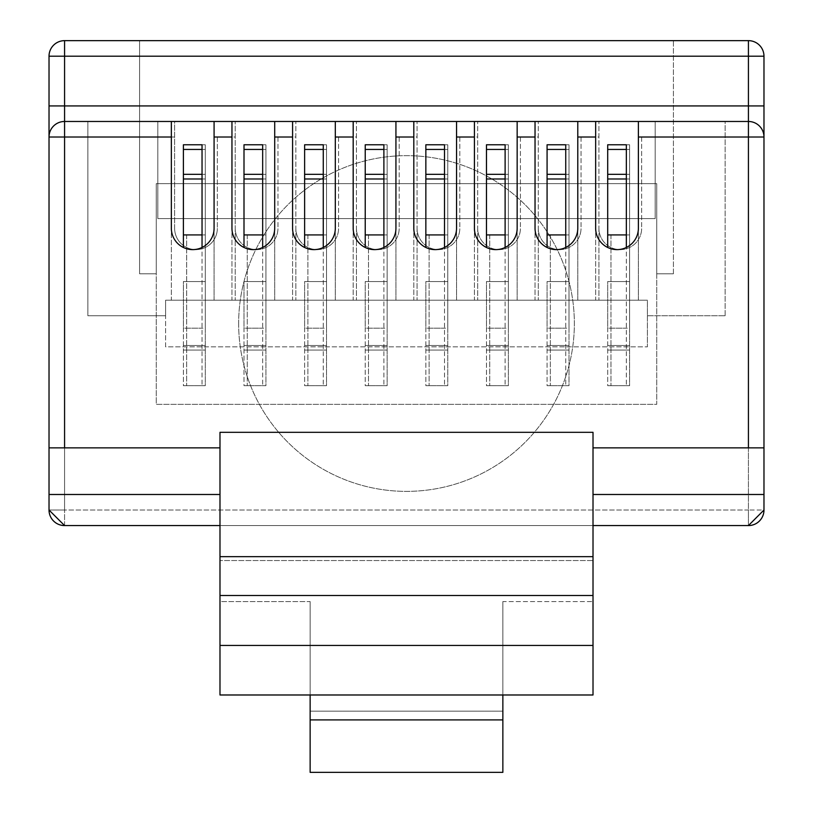 <?xml version="1.0" encoding="UTF-8"?>
<svg xmlns="http://www.w3.org/2000/svg" width="813" height="813" viewBox="0 0 813 813"><rect width="100%" height="100%" fill="white"/><g stroke="black" fill="none" stroke-linecap="round" stroke-linejoin="round"><path stroke-width="0.61" stroke-dasharray="4.07 3.05" d="M238.646 323.523A167.854 167.854 0 0 0 406.5 491.377A167.854 167.854 0 0 0 574.354 323.523A167.854 167.854 0 0 0 406.5 155.659A167.854 167.854 0 0 0 238.646 323.523A167.854 167.854 0 0 0 406.5 491.377A167.854 167.854 0 0 0 574.354 323.523A167.854 167.854 0 0 0 406.5 155.659A167.854 167.854 0 0 0 238.646 323.523M217.345 137.011L217.345 228.25A21.372 21.372 0 0 1 195.974 249.621A21.372 21.372 0 0 1 174.612 228.25L174.612 121.472L64.573 121.472L748.427 121.472L174.612 121.472L174.612 228.25A21.372 21.372 0 0 0 195.974 249.621A21.372 21.372 0 0 0 217.345 228.25A21.372 21.372 0 0 1 195.974 249.621A21.372 21.372 0 0 1 174.612 228.25A21.372 21.372 0 0 0 195.974 249.621A21.372 21.372 0 0 0 217.345 228.25L217.345 137.011L235.221 137.011L235.221 121.472L235.221 228.25L235.221 137.011M277.965 137.011L277.965 228.25A21.372 21.372 0 0 1 256.593 249.621A21.372 21.372 0 0 1 235.221 228.25L235.221 300.21L235.221 228.25A21.372 21.372 0 0 0 256.593 249.621A21.372 21.372 0 0 0 277.965 228.25A21.372 21.372 0 0 1 256.593 249.621A21.372 21.372 0 0 1 235.221 228.25A21.372 21.372 0 0 0 256.593 249.621A21.372 21.372 0 0 0 277.965 228.25L277.965 137.011L295.841 137.011L295.841 121.472L295.841 228.25L295.841 137.011M338.584 137.011L338.584 228.25A21.372 21.372 0 0 1 317.212 249.621A21.372 21.372 0 0 1 295.841 228.25L295.841 300.21L295.841 228.25A21.372 21.372 0 0 0 317.212 249.621A21.372 21.372 0 0 0 338.584 228.25A21.372 21.372 0 0 1 317.212 249.621A21.372 21.372 0 0 1 295.841 228.25A21.372 21.372 0 0 0 317.212 249.621A21.372 21.372 0 0 0 338.584 228.25L338.584 137.011L356.45 137.011L356.45 121.472L356.45 228.25L356.45 137.011M399.193 137.011L399.193 228.25A21.372 21.372 0 0 1 377.821 249.621A21.372 21.372 0 0 1 356.45 228.25L356.45 300.21L356.45 228.25A21.372 21.372 0 0 0 377.821 249.621A21.372 21.372 0 0 0 399.193 228.25A21.372 21.372 0 0 1 377.821 249.621A21.372 21.372 0 0 1 356.45 228.25A21.372 21.372 0 0 0 377.821 249.621A21.372 21.372 0 0 0 399.193 228.25L399.193 137.011L417.069 137.011L417.069 121.472L417.069 228.25L417.069 137.011M459.812 137.011L459.812 228.25A21.372 21.372 0 0 1 438.441 249.621A21.372 21.372 0 0 1 417.069 228.25L417.069 300.21L417.069 228.25A21.372 21.372 0 0 0 438.441 249.621A21.372 21.372 0 0 0 459.812 228.25A21.372 21.372 0 0 1 438.441 249.621A21.372 21.372 0 0 1 417.069 228.25A21.372 21.372 0 0 0 438.441 249.621A21.372 21.372 0 0 0 459.812 228.25L459.812 137.011L477.688 137.011L477.688 121.472L477.688 228.25L477.688 137.011M520.422 137.011L520.422 228.25A21.372 21.372 0 0 1 499.05 249.621A21.372 21.372 0 0 1 477.688 228.25L477.688 300.21L477.688 228.25A21.372 21.372 0 0 0 499.05 249.621A21.372 21.372 0 0 0 520.422 228.25A21.372 21.372 0 0 1 499.05 249.621A21.372 21.372 0 0 1 477.688 228.25A21.372 21.372 0 0 0 499.05 249.621A21.372 21.372 0 0 0 520.422 228.25L520.422 137.011L538.297 137.011L538.297 121.472L538.297 228.25L538.297 137.011M581.041 137.011L581.041 228.25A21.372 21.372 0 0 1 559.669 249.621A21.372 21.372 0 0 1 538.297 228.25L538.297 300.21L538.297 228.25A21.372 21.372 0 0 0 559.669 249.621A21.372 21.372 0 0 0 581.041 228.25A21.372 21.372 0 0 1 559.669 249.621A21.372 21.372 0 0 1 538.297 228.25A21.372 21.372 0 0 0 559.669 249.621A21.372 21.372 0 0 0 581.041 228.25L581.041 137.011L598.917 137.011L598.917 121.472L598.917 228.25L598.917 137.011M641.66 137.011L641.66 228.25A21.372 21.372 0 0 1 620.289 249.621A21.372 21.372 0 0 1 598.917 228.25L598.917 300.21L598.917 228.25A21.372 21.372 0 0 0 620.289 249.621A21.372 21.372 0 0 0 641.66 228.25A21.372 21.372 0 0 1 620.289 249.621A21.372 21.372 0 0 1 598.917 228.25A21.372 21.372 0 0 0 620.289 249.621A21.372 21.372 0 0 0 641.66 228.25L641.66 137.011L748.427 137.011L748.427 447.861L763.976 447.861L763.976 494.487L593.012 494.487L593.012 525.574L748.427 525.574L219.988 525.574L219.988 447.861L64.573 447.861L64.573 137.011L174.612 137.011M647.402 315.749L725.125 315.749L647.402 315.749L647.402 300.21L165.598 300.21L165.598 315.749L87.875 315.749L165.598 315.749L165.598 300.21L647.402 300.21L647.402 315.749L725.125 315.749L725.125 121.472L87.875 121.472L725.125 121.472L87.875 121.472L725.125 121.472L725.125 315.749L647.402 315.749L647.402 300.21L647.402 346.836L647.402 315.749M656.731 273.788L673.408 273.788L656.731 273.788L656.731 183.636L156.269 183.636L156.269 404.346L656.731 404.346L656.731 183.636L156.269 183.636L156.269 273.788L139.592 273.788L156.269 273.788L156.269 183.636L656.731 183.636L656.731 273.788L673.408 273.788L673.408 40.65L139.592 40.65L673.408 40.65L139.592 40.65L673.408 40.65L673.408 273.788L656.731 273.788L656.731 183.636L156.269 183.636L156.269 404.346L656.731 404.346L656.731 183.636L656.731 404.346L156.269 404.346L156.269 183.636L656.731 183.636L656.731 273.788M49.024 494.487L49.024 56.188L49.024 105.924L64.573 105.924L64.573 137.011L49.024 137.011A15.538 15.538 0 0 1 64.573 121.472A15.538 15.538 0 0 0 49.024 137.011L49.024 510.025L64.573 525.574L593.012 525.574L593.012 560.543L219.988 560.543L593.012 560.543L593.012 694.983L593.012 556.661L219.988 556.661L219.988 432.323L219.988 494.487L49.024 494.487L49.024 510.025L49.024 137.011A15.538 15.538 0 0 1 64.573 121.472L748.427 121.472L748.427 105.924L64.573 105.924L64.573 56.188L748.427 56.188L64.573 56.188L64.573 510.025L748.427 510.025L748.427 56.188L748.427 105.924L763.976 105.924L763.976 56.188A15.538 15.538 0 0 0 748.427 40.65L64.573 40.65L748.427 40.65A15.538 15.538 0 0 1 763.976 56.188L763.976 137.011A15.538 15.538 0 0 0 748.427 121.472A15.538 15.538 0 0 1 763.976 137.011L748.427 137.011L748.427 121.472A15.538 15.538 0 0 1 763.976 137.011L763.976 447.861L593.012 447.861L593.012 432.323L219.988 432.323L219.988 447.861L64.573 447.861M157.824 121.472L655.176 121.472L157.824 121.472L655.176 121.472L157.824 121.472L157.824 218.606L157.824 121.472L157.824 218.606L655.176 218.606L157.824 218.606L655.176 218.606L655.176 121.472L655.176 218.606L655.176 121.472L655.176 218.606L157.824 218.606L157.824 121.472M593.012 556.661L593.012 432.323L593.012 494.487L593.012 447.861L748.427 447.861M219.988 556.661L219.988 694.983L310.139 694.983L310.139 719.912L502.861 719.912L502.861 772.35L502.861 601.579L593.012 601.579L502.861 601.579L502.861 719.912M310.139 719.912L310.139 601.579L310.139 694.983L502.861 694.983L502.861 601.579L502.861 711.151L310.139 711.151L502.861 711.151L502.861 772.35L310.139 772.35L310.139 601.579L219.988 601.579L219.988 525.574L593.012 525.574L593.012 494.487M763.976 105.924L763.976 56.188A15.538 15.538 0 0 0 748.427 40.65A15.538 15.538 0 0 1 763.976 56.188L748.427 56.188L748.427 40.65L748.427 56.188L748.427 40.65L64.573 40.65A15.538 15.538 0 0 0 49.024 56.188A15.538 15.538 0 0 1 64.573 40.65A15.538 15.538 0 0 0 49.024 56.188A15.538 15.538 0 0 1 64.573 40.65L64.573 56.188L64.573 40.65L64.573 56.188L49.024 56.188L49.024 105.924M64.573 525.574L64.573 510.025L64.573 525.574L748.427 525.574L763.976 510.025L748.427 510.025L748.427 525.574L748.427 510.025L49.024 510.025L64.573 510.025L64.573 56.188L763.976 56.188L748.427 56.188L748.427 510.025L763.976 510.025M593.012 432.323L219.988 432.323L593.012 432.323M310.139 694.983L310.139 601.579L219.988 601.579L219.988 694.983L219.988 494.487M219.988 595.512L593.012 595.512M219.988 645.431L593.012 645.431M593.012 525.574L593.012 694.983L502.861 694.983M87.875 315.749L87.875 121.472L87.875 315.749L165.598 315.749L87.875 315.749L87.875 121.472L87.875 315.749M139.592 273.788L139.592 40.65L139.592 273.788L156.269 273.788L139.592 273.788L139.592 40.65L139.592 273.788M165.598 300.21L165.598 346.836L647.402 346.836L165.598 346.836L165.598 300.21L647.402 300.21L165.598 300.21L647.402 300.21L647.402 346.836L647.402 300.21L165.598 300.21L647.402 300.21L165.598 300.21L165.598 346.836L647.402 346.836L165.598 346.836L165.598 300.21M174.612 300.21L217.345 300.21L174.612 300.21M235.221 300.21L277.965 300.21L235.221 300.21M295.841 300.21L338.584 300.21L295.841 300.21M356.45 300.21L399.193 300.21L356.45 300.21M417.069 300.21L459.812 300.21L417.069 300.21M477.688 300.21L520.422 300.21L477.688 300.21M538.297 300.21L581.041 300.21L538.297 300.21M598.917 300.21L641.66 300.21L598.917 300.21M610.959 234.927L610.959 385.687L610.959 234.927L629.608 234.927L629.608 178.982L610.959 178.982L629.608 178.982L629.608 144.785L610.959 144.785L629.608 144.785L629.608 178.982L610.959 178.982L629.608 178.982L629.608 234.927L610.959 234.927L629.608 234.927L629.608 281.552L610.959 281.552L629.608 281.552L629.608 328.188L610.959 328.188L629.608 328.188L629.608 385.687L610.959 385.687L629.608 385.687L629.608 281.552L610.959 281.552L629.608 281.552L629.608 234.927L610.959 234.927M550.34 234.927L550.34 385.687L550.34 234.927L568.998 234.927L568.998 178.982L550.34 178.982L568.998 178.982L568.998 144.785L550.34 144.785L568.998 144.785L568.998 178.982L550.34 178.982L568.998 178.982L568.998 234.927L550.34 234.927L568.998 234.927L568.998 281.552L550.34 281.552L568.998 281.552L568.998 328.188L550.34 328.188L568.998 328.188L568.998 385.687L550.34 385.687L568.998 385.687L568.998 281.552L550.34 281.552L568.998 281.552L568.998 234.927L550.34 234.927M489.731 234.927L489.731 385.687L489.731 234.927L508.379 234.927L508.379 178.982L489.731 178.982L508.379 178.982L508.379 144.785L489.731 144.785L508.379 144.785L508.379 178.982L489.731 178.982L508.379 178.982L508.379 234.927L489.731 234.927L508.379 234.927L508.379 281.552L489.731 281.552L508.379 281.552L508.379 328.188L489.731 328.188L508.379 328.188L508.379 385.687L489.731 385.687L508.379 385.687L508.379 281.552L489.731 281.552L508.379 281.552L508.379 234.927L489.731 234.927M429.112 234.927L429.112 385.687L429.112 234.927L447.77 234.927L447.77 178.982L429.112 178.982L447.77 178.982L447.77 144.785L429.112 144.785L447.77 144.785L447.77 178.982L429.112 178.982L447.77 178.982L447.77 234.927L429.112 234.927L447.77 234.927L447.77 281.552L429.112 281.552L447.77 281.552L447.77 328.188L429.112 328.188L447.77 328.188L447.77 385.687L429.112 385.687L447.77 385.687L447.77 281.552L429.112 281.552L447.77 281.552L447.77 234.927L429.112 234.927M368.502 234.927L368.502 385.687L368.502 234.927L387.151 234.927L387.151 178.982L368.502 178.982L387.151 178.982L387.151 144.785L368.502 144.785L387.151 144.785L387.151 178.982L368.502 178.982L387.151 178.982L387.151 234.927L368.502 234.927L387.151 234.927L387.151 281.552L368.502 281.552L387.151 281.552L387.151 328.188L368.502 328.188L387.151 328.188L387.151 385.687L368.502 385.687L387.151 385.687L387.151 281.552L368.502 281.552L387.151 281.552L387.151 234.927L368.502 234.927M307.883 234.927L307.883 385.687L307.883 234.927L326.531 234.927L326.531 178.982L307.883 178.982L326.531 178.982L326.531 144.785L307.883 144.785L326.531 144.785L326.531 178.982L307.883 178.982L326.531 178.982L326.531 234.927L307.883 234.927L326.531 234.927L326.531 281.552L307.883 281.552L326.531 281.552L326.531 328.188L307.883 328.188L326.531 328.188L326.531 385.687L307.883 385.687L326.531 385.687L326.531 281.552L307.883 281.552L326.531 281.552L326.531 234.927L307.883 234.927M247.264 234.927L247.264 385.687L247.264 234.927L265.922 234.927L265.922 178.982L247.264 178.982L265.922 178.982L265.922 144.785L247.264 144.785L265.922 144.785L265.922 178.982L247.264 178.982L265.922 178.982L265.922 234.927L247.264 234.927L265.922 234.927L265.922 281.552L247.264 281.552L265.922 281.552L265.922 328.188L247.264 328.188L265.922 328.188L265.922 385.687L247.264 385.687L265.922 385.687L265.922 281.552L247.264 281.552L265.922 281.552L265.922 234.927L247.264 234.927M186.655 234.927L186.655 385.687L186.655 234.927L205.303 234.927L205.303 178.982L186.655 178.982L205.303 178.982L205.303 144.785L186.655 144.785L205.303 144.785L205.303 178.982L186.655 178.982L205.303 178.982L205.303 234.927L186.655 234.927L205.303 234.927L205.303 281.552L186.655 281.552L205.303 281.552L205.303 328.188L186.655 328.188L205.303 328.188L205.303 385.687L186.655 385.687L205.303 385.687L205.303 281.552L186.655 281.552L205.303 281.552L205.303 234.927L186.655 234.927M595.655 121.472L595.655 228.25A21.372 21.372 0 0 0 617.026 249.621A21.372 21.372 0 0 0 638.388 228.25L638.388 121.472M607.697 178.982L607.697 247.477A21.372 21.372 0 0 0 626.345 247.477L626.345 385.687L626.345 178.982L607.697 178.982L626.345 178.982L626.345 144.785L607.697 144.785L607.697 178.982L626.345 178.982M535.035 121.472L535.035 228.25A21.372 21.372 0 0 0 556.407 249.621A21.372 21.372 0 0 0 577.779 228.25L577.779 121.472M547.078 178.982L547.078 247.477A21.372 21.372 0 0 0 565.736 247.477L565.736 385.687L565.736 178.982L547.078 178.982L565.736 178.982L565.736 144.785L547.078 144.785L547.078 178.982L565.736 178.982M474.416 121.472L474.416 228.25A21.372 21.372 0 0 0 495.788 249.621A21.372 21.372 0 0 0 517.159 228.25L517.159 121.472M486.469 178.982L486.469 247.477A21.372 21.372 0 0 0 505.117 247.477L505.117 385.687L505.117 178.982L486.469 178.982L505.117 178.982L505.117 144.785L486.469 144.785L486.469 178.982L505.117 178.982M413.807 121.472L413.807 228.25A21.372 21.372 0 0 0 435.179 249.621A21.372 21.372 0 0 0 456.55 228.25L456.55 121.472M425.849 178.982L425.849 247.477A21.372 21.372 0 0 0 444.498 247.477L444.498 385.687L444.498 178.982L425.849 178.982L444.498 178.982L444.498 144.785L425.849 144.785L425.849 178.982L444.498 178.982M353.188 121.472L353.188 228.25A21.372 21.372 0 0 0 374.559 249.621A21.372 21.372 0 0 0 395.931 228.25L395.931 121.472M365.23 178.982L365.23 247.477A21.372 21.372 0 0 0 383.888 247.477L383.888 385.687L383.888 178.982L365.23 178.982L383.888 178.982L383.888 144.785L365.23 144.785L365.23 178.982L383.888 178.982M292.578 121.472L292.578 228.25A21.372 21.372 0 0 0 313.95 249.621A21.372 21.372 0 0 0 335.312 228.25L335.312 121.472M304.621 178.982L304.621 247.477A21.372 21.372 0 0 0 323.269 247.477L323.269 385.687L323.269 178.982L304.621 178.982L323.269 178.982L323.269 144.785L304.621 144.785L304.621 178.982L323.269 178.982M231.959 121.472L231.959 228.25A21.372 21.372 0 0 0 253.331 249.621A21.372 21.372 0 0 0 274.703 228.25L274.703 121.472M244.002 178.982L244.002 247.477A21.372 21.372 0 0 0 262.66 247.477L262.66 385.687L262.66 178.982L244.002 178.982L262.66 178.982L262.66 144.785L244.002 144.785L244.002 178.982L262.66 178.982M171.34 121.472L171.34 228.25A21.372 21.372 0 0 0 192.711 249.621A21.372 21.372 0 0 0 214.083 228.25L214.083 121.472M183.392 178.982L183.392 247.477A21.372 21.372 0 0 0 202.041 247.477L202.041 385.687L202.041 178.982L183.392 178.982L202.041 178.982L202.041 144.785L183.392 144.785L183.392 178.982L202.041 178.982M214.083 300.21L214.083 228.25L214.083 300.21L171.34 300.21L171.34 228.25L171.34 300.21L214.083 300.21M214.083 228.25A21.372 21.372 0 0 1 192.711 249.621A21.372 21.372 0 0 1 171.34 228.25M274.703 300.21L274.703 228.25L274.703 300.21L231.959 300.21L231.959 228.25L231.959 300.21L274.703 300.21M274.703 228.25A21.372 21.372 0 0 1 253.331 249.621A21.372 21.372 0 0 1 231.959 228.25M335.312 300.21L335.312 228.25L335.312 300.21L292.578 300.21L292.578 228.25L292.578 300.21L335.312 300.21M335.312 228.25A21.372 21.372 0 0 1 313.95 249.621A21.372 21.372 0 0 1 292.578 228.25M395.931 300.21L395.931 228.25L395.931 300.21L353.188 300.21L353.188 228.25L353.188 300.21L395.931 300.21M395.931 228.25A21.372 21.372 0 0 1 374.559 249.621A21.372 21.372 0 0 1 353.188 228.25M456.55 300.21L456.55 228.25L456.55 300.21L413.807 300.21L413.807 228.25L413.807 300.21L456.55 300.21M456.55 228.25A21.372 21.372 0 0 1 435.179 249.621A21.372 21.372 0 0 1 413.807 228.25M517.159 300.21L517.159 228.25L517.159 300.21L474.416 300.21L474.416 228.25L474.416 300.21L517.159 300.21M517.159 228.25A21.372 21.372 0 0 1 495.788 249.621A21.372 21.372 0 0 1 474.416 228.25M577.779 300.21L577.779 228.25L577.779 300.21L535.035 300.21L535.035 228.25L535.035 300.21L577.779 300.21M577.779 228.25A21.372 21.372 0 0 1 556.407 249.621A21.372 21.372 0 0 1 535.035 228.25M638.388 300.21L638.388 228.25L638.388 300.21L595.655 300.21L595.655 228.25L595.655 300.21L638.388 300.21M638.388 228.25A21.372 21.372 0 0 1 617.026 249.621A21.372 21.372 0 0 1 595.655 228.25M725.125 315.749L725.125 121.472L725.125 315.749M156.269 273.788L156.269 183.636L656.731 183.636L156.269 183.636L156.269 273.788M673.408 273.788L673.408 40.65L673.408 273.788M156.269 183.636L656.731 183.636L656.731 404.346L156.269 404.346L156.269 183.636M219.988 447.861L49.024 447.861M593.012 447.861L763.976 447.861M183.392 234.927L202.041 234.927M183.392 281.552L202.041 281.552L183.392 281.552L183.392 328.188L202.041 328.188L183.392 328.188L183.392 385.687L202.041 385.687L183.392 385.687L183.392 281.552L202.041 281.552L183.392 281.552M244.002 234.927L262.66 234.927M244.002 281.552L262.66 281.552L244.002 281.552L244.002 328.188L262.66 328.188L244.002 328.188L244.002 385.687L262.66 385.687L244.002 385.687L244.002 281.552L262.66 281.552L244.002 281.552M304.621 234.927L323.269 234.927M304.621 281.552L323.269 281.552L304.621 281.552L304.621 328.188L323.269 328.188L304.621 328.188L304.621 385.687L323.269 385.687L304.621 385.687L304.621 281.552L323.269 281.552L304.621 281.552M365.23 234.927L383.888 234.927M365.23 281.552L383.888 281.552L365.23 281.552L365.23 328.188L383.888 328.188L365.23 328.188L365.23 385.687L383.888 385.687L365.23 385.687L365.23 281.552L383.888 281.552L365.23 281.552M425.849 234.927L444.498 234.927M425.849 281.552L444.498 281.552L425.849 281.552L425.849 328.188L444.498 328.188L425.849 328.188L425.849 385.687L444.498 385.687L425.849 385.687L425.849 281.552L444.498 281.552L425.849 281.552M486.469 234.927L505.117 234.927M486.469 281.552L505.117 281.552L486.469 281.552L486.469 328.188L505.117 328.188L486.469 328.188L486.469 385.687L505.117 385.687L486.469 385.687L486.469 281.552L505.117 281.552L486.469 281.552M547.078 234.927L565.736 234.927M547.078 281.552L565.736 281.552L547.078 281.552L547.078 328.188L565.736 328.188L547.078 328.188L547.078 385.687L565.736 385.687L547.078 385.687L547.078 281.552L565.736 281.552L547.078 281.552M607.697 234.927L626.345 234.927M607.697 281.552L626.345 281.552L607.697 281.552L607.697 328.188L626.345 328.188L607.697 328.188L607.697 385.687L626.345 385.687L607.697 385.687L607.697 281.552L626.345 281.552L607.697 281.552M49.024 56.188L64.573 56.188L49.024 56.188M49.024 137.011A15.538 15.538 0 0 1 64.573 121.472M748.427 121.472A15.538 15.538 0 0 1 763.976 137.011M629.608 174.328L610.959 174.328L629.608 174.328M629.608 149.44L610.959 149.44L629.608 149.44M629.608 350.057L610.959 350.057L629.608 350.057M568.998 174.328L550.34 174.328L568.998 174.328M568.998 149.44L550.34 149.44L568.998 149.44M568.998 350.057L550.34 350.057L568.998 350.057M508.379 174.328L489.731 174.328L508.379 174.328M508.379 149.44L489.731 149.44L508.379 149.44M508.379 350.057L489.731 350.057L508.379 350.057M447.77 174.328L429.112 174.328L447.77 174.328M447.77 149.44L429.112 149.44L447.77 149.44M447.77 350.057L429.112 350.057L447.77 350.057M387.151 174.328L368.502 174.328L387.151 174.328M387.151 149.44L368.502 149.44L387.151 149.44M387.151 350.057L368.502 350.057L387.151 350.057M326.531 174.328L307.883 174.328L326.531 174.328M326.531 149.44L307.883 149.44L326.531 149.44M326.531 350.057L307.883 350.057L326.531 350.057M265.922 174.328L247.264 174.328L265.922 174.328M265.922 149.44L247.264 149.44L265.922 149.44M265.922 350.057L247.264 350.057L265.922 350.057M205.303 174.328L186.655 174.328L205.303 174.328M205.303 149.44L186.655 149.44L205.303 149.44M205.303 350.057L186.655 350.057L205.303 350.057M183.392 149.44L202.041 149.44M183.392 174.328L202.041 174.328M183.392 350.057L202.041 350.057L183.392 350.057M244.002 149.44L262.66 149.44M244.002 174.328L262.66 174.328M244.002 350.057L262.66 350.057L244.002 350.057M304.621 149.44L323.269 149.44M304.621 174.328L323.269 174.328M304.621 350.057L323.269 350.057L304.621 350.057M365.23 149.44L383.888 149.44M365.23 174.328L383.888 174.328M365.23 350.057L383.888 350.057L365.23 350.057M425.849 149.44L444.498 149.44M425.849 174.328L444.498 174.328M425.849 350.057L444.498 350.057L425.849 350.057M486.469 149.44L505.117 149.44M486.469 174.328L505.117 174.328M486.469 350.057L505.117 350.057L486.469 350.057M547.078 149.44L565.736 149.44M547.078 174.328L565.736 174.328M547.078 350.057L565.736 350.057L547.078 350.057M607.697 149.44L626.345 149.44M607.697 174.328L626.345 174.328M607.697 350.057L626.345 350.057L607.697 350.057M629.608 345.505L610.959 345.505M568.998 345.505L550.34 345.505M508.379 345.505L489.731 345.505M447.77 345.505L429.112 345.505M387.151 345.505L368.502 345.505M326.531 345.505L307.883 345.505M265.922 345.505L247.264 345.505M205.303 345.505L186.655 345.505M183.392 345.505L202.041 345.505M244.002 345.505L262.66 345.505M304.621 345.505L323.269 345.505M365.23 345.505L383.888 345.505M425.849 345.505L444.498 345.505M486.469 345.505L505.117 345.505M547.078 345.505L565.736 345.505M607.697 345.505L626.345 345.505"/><path stroke-width="1.22" d="M64.573 525.574L49.024 510.025A15.538 15.538 0 0 0 64.573 525.574L219.988 525.574L64.573 525.574A15.538 15.538 0 0 1 49.024 510.025L49.024 494.487L219.988 494.487M219.988 447.861L49.024 447.861L49.024 56.188L64.573 56.188L64.573 40.65L748.427 40.65A15.538 15.538 0 0 1 763.976 56.188L763.976 137.011L763.976 105.924L748.427 105.924L748.427 56.188L64.573 56.188L64.573 105.924L748.427 105.924L748.427 121.472L595.655 121.472L595.655 228.25A21.372 21.372 0 0 0 607.697 247.477L607.697 178.982L626.345 178.982L626.345 144.785L607.697 144.785L607.697 149.44L626.345 149.44M593.012 494.487L763.976 494.487L763.976 510.025A15.538 15.538 0 0 1 748.427 525.574L593.012 525.574M607.697 234.927L626.345 234.927L626.345 247.477A21.372 21.372 0 0 0 638.388 228.25L638.388 121.472M49.024 105.924L49.024 137.011A15.538 15.538 0 0 1 64.573 121.472L64.573 105.924L49.024 105.924L49.024 137.011A15.538 15.538 0 0 1 64.573 121.472L535.035 121.472L535.035 228.25A21.372 21.372 0 0 0 547.078 247.477L547.078 178.982L565.736 178.982L565.736 144.785L547.078 144.785L547.078 149.44L565.736 149.44M547.078 234.927L565.736 234.927L565.736 247.477A21.372 21.372 0 0 0 577.779 228.25L577.779 121.472L595.655 121.472M474.416 121.472L474.416 228.25A21.372 21.372 0 0 0 486.469 247.477L486.469 178.982L505.117 178.982L505.117 144.785L486.469 144.785L486.469 149.44L505.117 149.44M486.469 234.927L505.117 234.927L505.117 247.477A21.372 21.372 0 0 0 517.159 228.25L517.159 121.472M413.807 121.472L413.807 228.25A21.372 21.372 0 0 0 425.849 247.477L425.849 178.982L444.498 178.982L444.498 144.785L425.849 144.785L425.849 149.44L444.498 149.44M425.849 234.927L444.498 234.927L444.498 247.477A21.372 21.372 0 0 0 456.55 228.25L456.55 121.472M353.188 121.472L353.188 228.25A21.372 21.372 0 0 0 365.23 247.477L365.23 178.982L383.888 178.982L383.888 144.785L365.23 144.785L365.23 149.44L383.888 149.44M365.23 234.927L383.888 234.927L383.888 247.477A21.372 21.372 0 0 0 395.931 228.25L395.931 121.472M292.578 121.472L292.578 228.25A21.372 21.372 0 0 0 304.621 247.477L304.621 178.982L323.269 178.982L323.269 144.785L304.621 144.785L304.621 149.44L323.269 149.44M304.621 234.927L323.269 234.927L323.269 247.477A21.372 21.372 0 0 0 335.312 228.25L335.312 121.472M231.959 121.472L231.959 228.25A21.372 21.372 0 0 0 244.002 247.477L244.002 178.982L262.66 178.982L262.66 144.785L244.002 144.785L244.002 149.44L262.66 149.44M244.002 234.927L262.66 234.927L262.66 247.477A21.372 21.372 0 0 0 274.703 228.25L274.703 121.472M171.34 121.472L171.34 228.25A21.372 21.372 0 0 0 183.392 247.477L183.392 178.982L202.041 178.982L202.041 144.785L183.392 144.785L183.392 149.44L202.041 149.44M183.392 234.927L202.041 234.927L202.041 247.477A21.372 21.372 0 0 0 214.083 228.25L214.083 121.472M535.035 121.472L577.779 121.472M593.012 595.512L593.012 694.983L219.988 694.983L219.988 432.323L593.012 432.323L593.012 595.512L219.988 595.512M502.861 694.983L502.861 719.912L310.139 719.912L310.139 772.35L502.861 772.35L502.861 719.912M310.139 694.983L310.139 719.912M593.012 447.861L748.427 447.861L748.427 137.011L638.388 137.011M595.655 228.25A21.372 21.372 0 0 0 617.026 249.621A21.372 21.372 0 0 0 638.388 228.25M535.035 228.25A21.372 21.372 0 0 0 556.407 249.621A21.372 21.372 0 0 0 577.779 228.25M474.416 228.25A21.372 21.372 0 0 0 495.788 249.621A21.372 21.372 0 0 0 517.159 228.25M413.807 228.25A21.372 21.372 0 0 0 435.179 249.621A21.372 21.372 0 0 0 456.55 228.25M353.188 228.25A21.372 21.372 0 0 0 374.559 249.621A21.372 21.372 0 0 0 395.931 228.25M292.578 228.25A21.372 21.372 0 0 0 313.95 249.621A21.372 21.372 0 0 0 335.312 228.25M231.959 228.25A21.372 21.372 0 0 0 253.331 249.621A21.372 21.372 0 0 0 274.703 228.25M171.34 228.25A21.372 21.372 0 0 0 192.711 249.621A21.372 21.372 0 0 0 214.083 228.25M49.024 447.861L49.024 494.487M763.976 510.025L748.427 525.574A15.538 15.538 0 0 0 763.976 510.025L763.976 447.861L748.427 447.861M763.976 447.861L763.976 137.011A15.538 15.538 0 0 0 748.427 121.472L748.427 137.011L763.976 137.011L763.976 105.924M64.573 40.65A15.538 15.538 0 0 0 49.024 56.188A15.538 15.538 0 0 1 64.573 40.65M593.012 645.431L219.988 645.431M202.041 234.927L202.041 178.982M183.392 178.982L183.392 149.44M262.66 234.927L262.66 178.982M244.002 178.982L244.002 149.44M323.269 234.927L323.269 178.982M304.621 178.982L304.621 149.44M383.888 234.927L383.888 178.982M365.23 178.982L365.23 149.44M444.498 234.927L444.498 178.982M425.849 178.982L425.849 149.44M505.117 234.927L505.117 178.982M486.469 178.982L486.469 149.44M565.736 234.927L565.736 178.982M547.078 178.982L547.078 149.44M626.345 234.927L626.345 178.982M607.697 178.982L607.697 149.44M595.655 137.011L577.779 137.011M535.035 137.011L517.159 137.011M474.416 137.011L456.55 137.011M413.807 137.011L395.931 137.011M353.188 137.011L335.312 137.011M292.578 137.011L274.703 137.011M231.959 137.011L214.083 137.011M171.34 137.011L64.573 137.011L64.573 447.861M763.976 56.188A15.538 15.538 0 0 0 748.427 40.65L748.427 56.188L763.976 56.188M763.976 137.011A15.538 15.538 0 0 0 748.427 121.472M49.024 137.011L64.573 137.011L64.573 121.472M219.988 556.661L593.012 556.661M183.392 174.328L202.041 174.328M244.002 174.328L262.66 174.328M304.621 174.328L323.269 174.328M365.23 174.328L383.888 174.328M425.849 174.328L444.498 174.328M486.469 174.328L505.117 174.328M547.078 174.328L565.736 174.328M607.697 174.328L626.345 174.328"/></g></svg>
